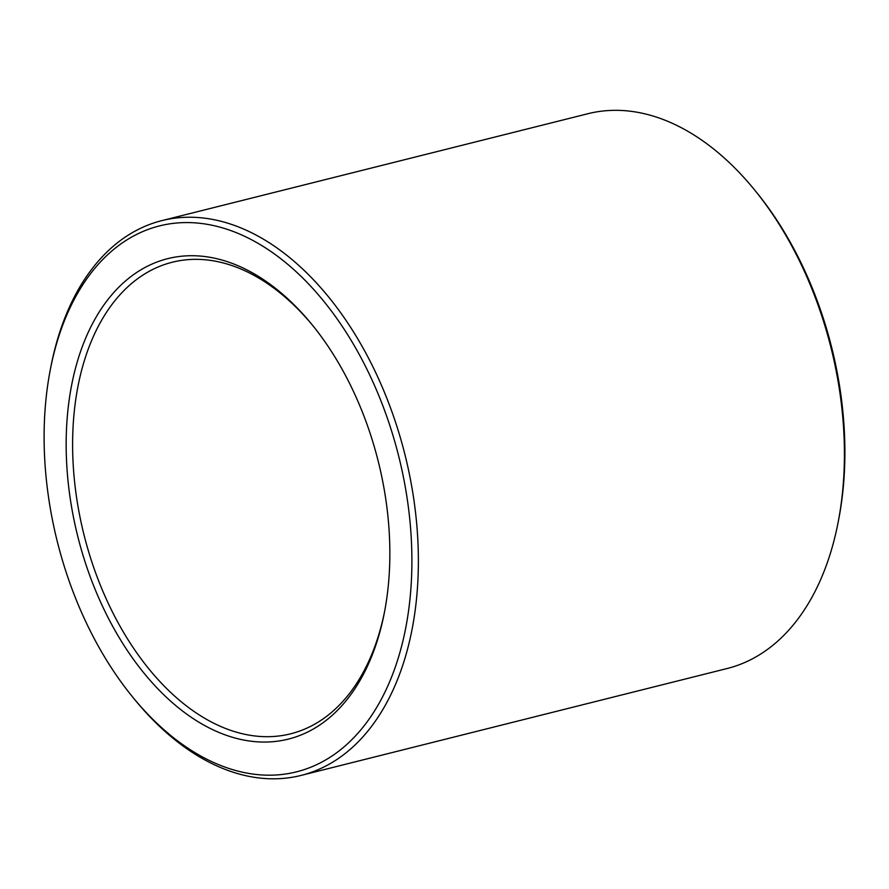 <?xml version="1.0" encoding="UTF-8"?>
<svg xmlns="http://www.w3.org/2000/svg" width="889" height="889" viewBox="0 0 889 889"><rect width="100%" height="100%" fill="white"/><g stroke="black" fill="none" stroke-linecap="round" stroke-linejoin="round"><path stroke-width="1.33" d="M384.704 610.965A243.097 151.997 75.9 0 1 290.636 733.814A243.097 151.997 75.9 0 1 216.427 724.513A243.097 151.997 75.9 0 1 74.243 478.315A243.097 151.997 75.9 0 1 172.31 262.222A243.097 151.997 75.9 0 1 313.228 326.107M212.682 729.647A247.675 154.853 75.9 0 1 74.443 372.358A247.675 154.853 75.9 0 1 312.272 324.93A247.675 154.853 75.9 0 1 384.415 612.465A247.675 154.853 75.9 0 1 212.682 729.647M50.284 369.835L50.862 366.868A286.002 178.822 75.9 0 1 161.865 220.616L587.929 113.714A286.002 178.822 75.9 0 1 754.828 190.235L756.739 192.58A281.424 175.955 75.9 0 1 838.716 519.298L838.138 522.265A286.002 178.822 75.9 0 1 727.135 668.517L301.071 775.419A286.002 178.822 75.9 0 1 213.771 764.484A286.002 178.822 75.9 0 1 134.172 698.898L132.261 696.554A281.424 175.955 75.9 0 1 50.284 369.835A281.424 175.955 75.9 0 1 265.433 247.842A281.424 175.955 75.9 0 1 409.84 600.319A281.424 175.955 75.9 0 1 210.593 761.084A281.424 175.955 75.9 0 1 132.261 696.554M754.828 190.235A286.002 178.822 75.9 0 1 838.138 522.265M161.865 220.616A286.002 178.822 75.9 0 1 404.917 454.501A286.002 178.822 75.9 0 1 301.071 775.419"/></g></svg>
